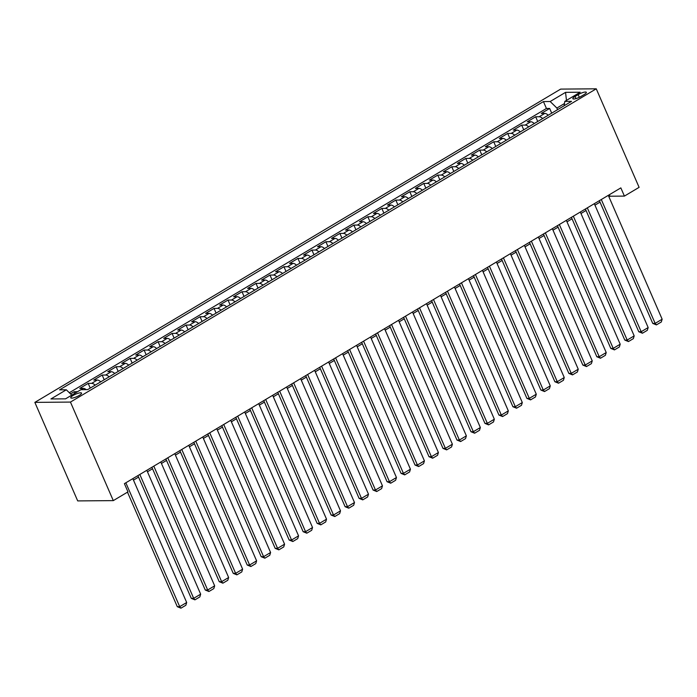 <?xml version="1.0" encoding="UTF-8"?>
<svg xmlns="http://www.w3.org/2000/svg" width="697" height="697" viewBox="0 0 697 697"><rect width="100%" height="100%" fill="white"/><g stroke="black" fill="none" stroke-linecap="round" stroke-linejoin="round"><path stroke-width="1.05" d="M79.231 395.443A5.89 1.377 -23.5 0 0 81.558 393.117A5.89 1.377 -23.5 0 0 73.072 395.487A5.89 1.377 -23.5 0 0 70.746 397.813A5.89 1.377 -23.5 0 0 79.231 395.443M70.449 402.082L113.297 500.62L77.698 500.908L34.85 402.378L560.658 89.103L596.257 88.815L70.449 402.082L34.85 402.378M548.234 115.223A7.362 3.441 -120.8 0 0 544.775 113.411L541.264 113.445L549.654 108.444L551.702 113.149M542.641 118.551A7.362 3.441 -120.8 0 0 539.182 116.748L535.671 116.774L537.718 121.487M535.671 116.774L527.281 121.775L530.792 121.748A7.362 3.441 -120.8 0 1 534.25 123.552M520.267 131.881A7.362 3.441 -120.8 0 0 516.808 130.078L513.297 130.104L521.687 125.103L523.735 129.816M506.283 140.21A7.362 3.441 -120.8 0 0 502.825 138.407L499.313 138.433L507.704 133.441L509.751 138.145M492.3 148.548A7.362 3.441 -120.8 0 0 488.841 146.736L485.33 146.771L493.72 141.77L495.767 146.483M478.316 156.877A7.362 3.441 -120.8 0 0 474.857 155.074L471.346 155.1L479.736 150.099L481.784 154.812M464.333 165.206A7.362 3.441 -120.8 0 0 460.874 163.403L457.363 163.429L465.753 158.437L467.8 163.142M450.349 173.544A7.362 3.441 -120.8 0 0 446.89 171.732L443.379 171.767L451.769 166.766L453.817 171.471M436.366 181.873A7.362 3.441 -120.8 0 0 432.907 180.07L429.396 180.096L437.786 175.095L439.833 179.809M422.382 190.203A7.362 3.441 -120.8 0 0 418.923 188.399L415.403 188.425L423.793 183.424L425.85 188.138M408.39 198.532A7.362 3.441 -120.8 0 0 404.931 196.728L401.42 196.754L409.81 191.762L411.857 196.467M394.406 206.87A7.362 3.441 -120.8 0 0 390.947 205.057L387.436 205.092L395.826 200.091L397.874 204.805M380.423 215.199A7.362 3.441 -120.8 0 0 376.964 213.395L373.453 213.421L381.843 208.42L383.89 213.134M366.439 223.528A7.362 3.441 -120.8 0 0 362.98 221.724L359.469 221.751L367.859 216.758L369.907 221.463M352.455 231.866A7.362 3.441 -120.8 0 0 348.997 230.054L345.485 230.088L353.876 225.087L355.923 229.792M338.472 240.195A7.362 3.441 -120.8 0 0 335.013 238.391L331.502 238.418L339.892 233.417L341.939 238.13M324.488 248.524A7.362 3.441 -120.8 0 0 321.029 246.721L317.518 246.747L325.908 241.746L327.956 246.459M310.505 256.853A7.362 3.441 -120.8 0 0 307.046 255.05L303.535 255.076L311.925 250.084L313.972 254.788M296.521 265.191A7.362 3.441 -120.8 0 0 293.062 263.379L289.551 263.414L297.941 258.413L299.989 263.126M282.538 273.52A7.362 3.441 -120.8 0 0 279.079 271.717L275.568 271.743L283.958 266.742L286.005 271.455M268.554 281.849A7.362 3.441 -120.8 0 0 265.095 280.046L261.584 280.072L269.974 275.08L272.022 279.785M254.571 290.187A7.362 3.441 -120.8 0 0 251.112 288.375L247.601 288.41L255.991 283.409L258.038 288.122M240.587 298.516A7.362 3.441 -120.8 0 0 237.128 296.713L233.608 296.739L241.998 291.738L244.055 296.452M226.595 306.846A7.362 3.441 -120.8 0 0 223.136 305.042L219.625 305.068L228.015 300.067L230.062 304.781M212.611 315.183A7.362 3.441 -120.8 0 0 209.152 313.371L205.641 313.406L214.031 308.405L216.079 313.11M198.628 323.513A7.362 3.441 -120.8 0 0 195.169 321.709L191.658 321.735L200.048 316.734L202.095 321.448M184.644 331.842A7.362 3.441 -120.8 0 0 181.185 330.038L177.674 330.064L186.064 325.063L188.112 329.777M170.66 340.171A7.362 3.441 -120.8 0 0 167.202 338.367L163.69 338.393L172.081 333.401L174.128 338.106M156.677 348.509A7.362 3.441 -120.8 0 0 153.218 346.697L149.707 346.731L158.097 341.73L160.144 346.444M142.693 356.838A7.362 3.441 -120.8 0 0 139.234 355.034L135.723 355.061L144.113 350.06L146.161 354.773M128.71 365.167A7.362 3.441 -120.8 0 0 125.251 363.364L121.74 363.39L130.13 358.389L132.177 363.102M114.726 373.505A7.362 3.441 -120.8 0 0 111.267 371.693L107.756 371.728L116.146 366.727L118.194 371.431M100.743 381.834A7.362 3.441 -120.8 0 0 97.284 380.031L93.773 380.057L102.163 375.056L104.21 379.769M86.149 389.632A7.362 3.441 -120.8 0 0 83.3 388.36L79.789 388.386L88.179 383.385L90.227 388.098M608.934 196.842L609.988 196.214L624.416 196.101L620.844 187.885L124.406 483.657L127.978 491.873L113.297 500.62M578.144 94.635L575.069 96.465A5.707 1.333 -23.5 0 0 572.812 98.713A5.707 1.333 -23.5 0 0 581.028 96.413L584.103 94.583A5.707 1.333 -23.5 0 0 586.36 92.326A5.707 1.333 -23.5 0 0 578.144 94.635L579.312 97.327M564.474 103.522L556.877 108.052L550.168 101.518L543.433 101.57L59.576 389.85L66.311 389.789L50.933 398.954L65.553 398.841L80.939 389.675L87.674 389.614L571.531 101.344L564.797 101.396L564.143 105.744M550.168 101.518L565.555 92.352L580.174 92.231L564.797 101.396M549.654 108.444L546.431 108.471L69.325 392.725M77.55 391.688L74.196 391.723L70.528 393.901M88.179 383.385L91.69 383.359A7.362 3.441 59.2 0 1 95.149 385.162M102.163 375.056L105.674 375.03A7.362 3.441 59.2 0 1 109.133 376.833M116.146 366.727L119.657 366.692A7.362 3.441 59.2 0 1 123.116 368.504M130.13 358.389L133.641 358.363A7.362 3.441 59.2 0 1 137.1 360.175M144.113 350.06L147.625 350.033A7.362 3.441 59.2 0 1 151.083 351.837M158.097 341.73L161.608 341.704A7.362 3.441 59.2 0 1 165.067 343.508M172.081 333.401L175.592 333.366A7.362 3.441 59.2 0 1 179.051 335.179M186.064 325.063L189.575 325.037A7.362 3.441 59.2 0 1 193.034 326.841M200.048 316.734L203.559 316.708A7.362 3.441 59.2 0 1 207.018 318.512M214.031 308.405L217.542 308.37A7.362 3.441 59.2 0 1 221.001 310.182M228.015 300.067L231.526 300.041A7.362 3.441 59.2 0 1 234.985 301.845M241.998 291.738L245.518 291.712A7.362 3.441 59.2 0 1 248.977 293.515M255.991 283.409L259.502 283.383A7.362 3.441 59.2 0 1 262.961 285.186M269.974 275.08L273.485 275.045A7.362 3.441 59.2 0 1 276.944 276.857M283.958 266.742L287.469 266.716A7.362 3.441 59.2 0 1 290.928 268.519M297.941 258.413L301.452 258.387A7.362 3.441 59.2 0 1 304.911 260.19M311.925 250.084L315.436 250.049A7.362 3.441 59.2 0 1 318.895 251.861M325.908 241.746L329.42 241.72A7.362 3.441 59.2 0 1 332.878 243.523M339.892 233.417L343.403 233.39A7.362 3.441 59.2 0 1 346.862 235.194M353.876 225.087L357.387 225.061A7.362 3.441 59.2 0 1 360.846 226.865M367.859 216.758L371.37 216.723A7.362 3.441 59.2 0 1 374.829 218.536M381.843 208.42L385.354 208.394A7.362 3.441 59.2 0 1 388.813 210.198M395.826 200.091L399.337 200.065A7.362 3.441 59.2 0 1 402.796 201.869M409.81 191.762L413.321 191.727A7.362 3.441 59.2 0 1 416.78 193.539M423.793 183.424L427.313 183.398A7.362 3.441 59.2 0 1 430.772 185.202M437.786 175.095L441.297 175.069A7.362 3.441 59.2 0 1 444.756 176.872M451.769 166.766L455.28 166.74A7.362 3.441 59.2 0 1 458.739 168.543M465.753 158.437L469.264 158.402A7.362 3.441 59.2 0 1 472.723 160.214M479.736 150.099L483.248 150.073A7.362 3.441 59.2 0 1 486.706 151.876M493.72 141.77L497.231 141.744A7.362 3.441 59.2 0 1 500.69 143.547M507.704 133.441L511.215 133.406A7.362 3.441 59.2 0 1 514.674 135.218M521.687 125.103L525.198 125.077A7.362 3.441 59.2 0 1 528.657 126.88M557.574 109.656L556.877 108.052M624.416 196.101L639.105 187.345L596.257 88.815M133.475 480.12L138.546 477.096M147.459 471.782L152.53 468.759M161.443 463.453L166.513 460.429M175.426 455.124L180.497 452.1M189.41 446.794L194.489 443.771M203.393 438.457L208.473 435.433M217.377 430.127L222.456 427.104M231.36 421.798L236.44 418.775M245.344 413.46L250.423 410.437M259.328 405.131L264.407 402.108M273.32 396.802L278.391 393.779M287.303 388.473L292.374 385.441M301.287 380.135L306.358 377.112M315.271 371.806L320.341 368.783M329.254 363.477L334.325 360.454M343.238 355.139L348.308 352.116M357.221 346.81L362.292 343.787M371.205 338.481L376.284 335.457M385.188 330.143L390.268 327.12M399.172 321.814L404.251 318.79M413.155 313.484L418.235 310.461M427.139 305.155L432.218 302.132M441.123 296.817L446.202 293.794M455.115 288.488L460.186 285.465M469.098 280.159L474.169 277.136M483.082 271.821L488.153 268.798M497.066 263.492L502.136 260.469M511.049 255.163L516.12 252.14M525.033 246.834L530.103 243.811M539.016 238.496L544.096 235.473M553 230.167L558.079 227.144M566.983 221.838L572.063 218.814M580.967 213.5L586.046 210.477M594.95 205.171L600.03 202.147M609.344 194.742L609.988 196.214M546.431 108.471L543.433 101.57M74.196 391.723L74.875 393.291M66.311 389.789L71.782 395.129M566.461 100.403L565.555 92.352M608.298 195.36L662.15 319.217L655.154 323.382L652.749 323.408L656.417 324.898L655.154 323.382L601.302 199.534M599.385 200.675L652.749 323.408M662.15 319.217L661.305 321.988L656.417 324.898M594.314 203.698L648.166 327.555L641.17 331.72L638.766 331.737L642.425 333.236L641.17 331.72L587.318 207.863M585.402 209.004L638.766 331.737M648.166 327.555L647.321 330.317L642.425 333.236M580.331 212.027L634.183 335.884L627.187 340.049L624.782 340.066L628.441 341.565L627.187 340.049L573.335 216.192M571.418 217.333L624.782 340.066M634.183 335.884L633.338 338.646L628.441 341.565M566.347 220.357L620.199 344.213L613.203 348.378L610.799 348.404L614.458 349.894L613.203 348.378L559.351 224.521M557.434 225.671L610.799 348.404M620.199 344.213L619.354 346.984L614.458 349.894M552.355 228.694L606.216 352.543L599.22 356.716L596.815 356.733L600.474 358.232L599.22 356.716L545.368 232.859M543.451 234L596.815 356.733M606.216 352.543L605.371 355.313L600.474 358.232M538.372 237.024L592.232 360.88L585.236 365.045L582.831 365.062L586.491 366.561L585.236 365.045L531.384 241.188M529.467 242.329L582.831 365.062M592.232 360.88L591.387 363.642L586.491 366.561M524.388 245.353L578.249 369.21L571.252 373.374L568.848 373.392L572.507 374.89L571.252 373.374L517.401 249.517M515.484 250.659L568.848 373.392M578.249 369.21L577.404 371.98L572.507 374.89M510.404 253.682L564.256 377.539L557.269 381.703L554.864 381.729L558.524 383.219L557.269 381.703L503.417 257.855M501.5 258.996L554.864 381.729M564.256 377.539L563.42 380.309L558.524 383.219M496.421 262.02L550.273 385.877L543.285 390.041L540.881 390.059L544.54 391.557L543.285 390.041L489.433 266.184M487.517 267.326L540.881 390.059M550.273 385.877L549.436 388.638L544.54 391.557M482.437 270.349L536.289 394.206L529.302 398.37L526.897 398.388L530.556 399.886L529.302 398.37L475.45 274.513M473.524 275.655L526.897 398.388M536.289 394.206L535.453 396.968L530.556 399.886M468.454 278.678L522.306 402.535L515.318 406.7L512.914 406.726L516.573 408.215L515.318 406.7L461.458 282.851M459.541 283.993L512.914 406.726M522.306 402.535L521.469 405.305L516.573 408.215M454.47 287.016L508.322 410.873L501.335 415.037L498.93 415.055L502.589 416.553L501.335 415.037L447.474 291.18M445.557 292.322L498.93 415.055M508.322 410.873L507.477 413.635L502.589 416.553M440.487 295.345L494.339 419.202L487.351 423.367L484.938 423.384L488.606 424.882L487.351 423.367L433.49 299.51M431.574 300.651L484.938 423.384M494.339 419.202L493.493 421.964L488.606 424.882M426.503 303.674L480.355 427.531L473.359 431.696L470.954 431.722L474.622 433.212L473.359 431.696L419.507 307.839M417.59 308.98L470.954 431.722M480.355 427.531L479.51 430.302L474.622 433.212M412.519 312.012L466.371 435.86L459.375 440.034L456.971 440.051L460.63 441.549L459.375 440.034L405.523 316.177M403.607 317.318L456.971 440.051M466.371 435.86L465.526 438.631L460.63 441.549M398.536 320.341L452.388 444.198L445.392 448.363L442.987 448.38L446.646 449.879L445.392 448.363L391.54 324.506M389.623 325.647L442.987 448.38M452.388 444.198L451.543 446.96L446.646 449.879M384.552 328.67L438.404 452.527L431.408 456.692L429.003 456.709L432.663 458.208L431.408 456.692L377.556 332.835M375.639 333.976L429.003 456.709M438.404 452.527L437.559 455.289L432.663 458.208M370.56 337L424.421 460.856L417.425 465.021L415.02 465.047L418.679 466.537L417.425 465.021L363.573 341.173M361.656 342.314L415.02 465.047M424.421 460.856L423.576 463.627L418.679 466.537M356.576 345.337L410.437 469.194L403.441 473.359L401.036 473.376L404.696 474.875L403.441 473.359L349.589 349.502M347.672 350.643L401.036 473.376M410.437 469.194L409.592 471.956L404.696 474.875M342.593 353.667L396.454 477.523L389.457 481.688L387.053 481.705L390.712 483.204L389.457 481.688L335.606 357.831M333.689 358.972L387.053 481.705M396.454 477.523L395.608 480.285L390.712 483.204M328.609 361.996L382.461 485.853L375.474 490.017L373.069 490.043L376.728 491.533L375.474 490.017L321.622 366.16M319.705 367.31L373.069 490.043M382.461 485.853L381.625 488.623L376.728 491.533M314.626 370.334L368.478 494.182L361.49 498.355L359.086 498.372L362.745 499.871L361.49 498.355L307.638 374.498M305.722 375.639L359.086 498.372M368.478 494.182L367.641 496.952L362.745 499.871M300.642 378.663L354.494 502.52L347.507 506.684L345.102 506.702L348.761 508.2L347.507 506.684L293.655 382.827M291.729 383.969L345.102 506.702M354.494 502.52L353.658 505.281L348.761 508.2M286.659 386.992L340.511 510.849L333.523 515.013L331.119 515.031L334.778 516.529L333.523 515.013L279.663 391.156M277.746 392.298L331.119 515.031M340.511 510.849L339.674 513.611L334.778 516.529M272.675 395.321L326.527 519.178L319.54 523.342L317.135 523.369L320.794 524.858L319.54 523.342L265.679 399.494M263.762 400.636L317.135 523.369M326.527 519.178L325.682 521.948L320.794 524.858M258.692 403.659L312.544 527.516L305.556 531.68L303.143 531.698L306.811 533.196L305.556 531.68L251.695 407.823M249.779 408.965L303.143 531.698M312.544 527.516L311.698 530.278L306.811 533.196M244.708 411.988L298.56 535.845L291.564 540.009L289.159 540.027L292.827 541.525L291.564 540.009L237.712 416.153M235.795 417.294L289.159 540.027M298.56 535.845L297.715 538.607L292.827 541.525M230.724 420.317L284.576 544.174L277.58 548.339L275.176 548.365L278.835 549.855L277.58 548.339L223.728 424.482M221.812 425.632L275.176 548.365M284.576 544.174L283.731 546.945L278.835 549.855M216.741 428.655L270.593 552.503L263.597 556.676L261.192 556.694L264.851 558.192L263.597 556.676L209.745 432.82M207.828 433.961L261.192 556.694M270.593 552.503L269.748 555.274L264.851 558.192M202.757 436.984L256.609 560.841L249.613 565.006L247.208 565.023L250.868 566.522L249.613 565.006L195.761 441.149M193.844 442.29L247.208 565.023M256.609 560.841L255.764 563.603L250.868 566.522M188.765 445.313L242.626 569.17L235.63 573.335L233.225 573.352L236.884 574.851L235.63 573.335L181.778 449.478M179.861 450.619L233.225 573.352M242.626 569.17L241.781 571.932L236.884 574.851M174.781 453.642L228.642 577.499L221.646 581.664L219.241 581.69L222.901 583.18L221.646 581.664L167.794 457.816M165.877 458.957L219.241 581.69M228.642 577.499L227.797 580.27L222.901 583.18M160.798 461.98L214.659 585.837L207.662 590.002L205.258 590.019L208.917 591.518L207.662 590.002L153.81 466.145M151.894 467.286L205.258 590.019M214.659 585.837L213.813 588.599L208.917 591.518M146.814 470.309L200.666 594.166L193.679 598.331L191.274 598.348L194.933 599.847L193.679 598.331L139.827 474.474M137.91 475.615L191.274 598.348M200.666 594.166L199.83 596.928L194.933 599.847M132.831 478.639L186.683 602.496L179.695 606.66L177.291 606.686L180.95 608.176L179.695 606.66L125.843 482.803M127.49 492.16L177.291 606.686M186.683 602.496L185.846 605.266L180.95 608.176M539.182 116.748L544.775 113.411M81.096 389.675L83.3 388.36M91.69 383.359L97.284 380.031M105.674 375.03L111.267 371.693M119.657 366.692L125.251 363.364M133.641 358.363L139.234 355.034M147.625 350.033L153.218 346.697M161.608 341.704L167.202 338.367M175.592 333.366L181.185 330.038M189.575 325.037L195.169 321.709M203.559 316.708L209.152 313.371M217.542 308.37L223.136 305.042M231.526 300.041L237.128 296.713M245.518 291.712L251.112 288.375M259.502 283.383L265.095 280.046M273.485 275.045L279.079 271.717M287.469 266.716L293.062 263.379M301.452 258.387L307.046 255.05M315.436 250.049L321.029 246.721M329.42 241.72L335.013 238.391M343.403 233.39L348.997 230.054M357.387 225.061L362.98 221.724M371.37 216.723L376.964 213.395M385.354 208.394L390.947 205.057M399.337 200.065L404.931 196.728M413.321 191.727L418.923 188.399M427.313 183.398L432.907 180.07M441.297 175.069L446.89 171.732M455.28 166.74L460.874 163.403M469.264 158.402L474.857 155.074M483.248 150.073L488.841 146.736M497.231 141.744L502.825 138.407M511.215 133.406L516.808 130.078M525.198 125.077L530.792 121.748M575.992 98.608L575.069 96.465"/></g></svg>
